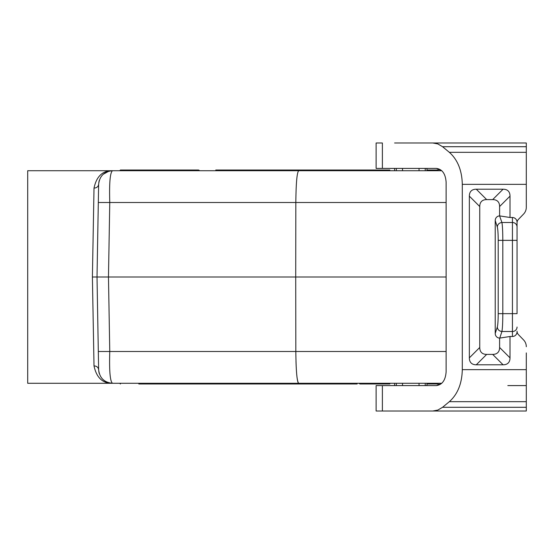 <?xml version="1.0" encoding="UTF-8"?>
<svg xmlns="http://www.w3.org/2000/svg" width="554" height="554" viewBox="0 0 554 554"><rect width="100%" height="100%" fill="white"/><g stroke="black" fill="none" stroke-linecap="round" stroke-linejoin="round"><path stroke-width="0.83" d="M446.122 277L295.718 277L295.829 351.499C296.023 370.813 296.965 381.408 298.661 383.285L112.49 383.285C104.187 382.495 99.561 377.953 98.633 369.663L98.314 351.499L109.768 351.499C109.18 370.848 110.087 381.443 112.49 383.285C102.649 383.479 96.486 377.676 94.014 365.875C96.77 366.097 98.307 367.364 98.633 369.663L98.64 369.85M446.122 202.501L295.829 202.501L295.718 277L97.012 277L98.314 351.499L97.012 277L98.314 202.501L109.768 202.501C109.18 183.152 110.087 172.557 112.49 170.715C104.187 171.505 99.561 176.047 98.633 184.337L98.314 202.501M119.726 383.285L120.419 383.977L119.726 383.285L149.608 383.285L149.206 383.977L271.128 383.977L272.333 383.285L281.938 383.285L282.339 383.977L299.943 383.977L301.147 383.285M169.884 170.715L168.686 170.023L120.419 170.023L119.726 170.715M160.681 170.023L160.279 170.715M322.753 170.023L276.197 170.023L276.598 170.715L286.203 170.715L287.408 170.023L305.012 170.023L305.413 170.715M446.122 351.499L109.768 351.499L108.466 277L109.768 202.501L295.829 202.501C296.023 183.187 296.965 172.592 298.661 170.715L441.78 170.715L438.81 170.715L438.117 170.023L426.947 170.023L438.117 170.023L438.81 170.715M298.661 170.715L112.49 170.715C102.649 170.521 96.486 176.324 94.014 188.125L92.393 277L97.012 277M295.981 361.381C296.425 374.303 297.249 381.574 298.461 383.202M394.6 411.006L376.118 411.006L376.118 385.591L436.414 385.591L441.78 383.285L298.661 383.285M98.799 371.602L99.284 373.625M102.538 379.068L103.91 380.307M105.205 381.214L107.067 382.177M107.559 382.378L107.919 382.509M441.78 383.285L438.81 383.285L438.117 383.977L426.947 383.977L427.736 383.977L428.138 383.285M108.861 171.2L103.238 174.261M99.298 180.327L98.799 182.425M98.64 184.15L98.633 184.337C98.307 186.636 96.77 187.903 94.014 188.125M507.817 385.591L526.3 385.591M526.3 407.294L442.542 407.294L437.854 410.064L432.833 411.006L526.3 411.006L526.3 352.912M441.78 170.715L436.414 168.409C442.3 169.247 445.534 173.866 446.122 182.273L446.122 371.727C445.534 380.134 442.3 384.753 436.414 385.591M526.3 346.721A9.57 9.245 -90 0 0 523.592 339.955L518.412 334.595A4.785 4.619 -90 0 1 517.055 331.209L517.055 331.714A4.785 4.619 -90 0 1 512.436 336.5L510.012 336.5L510.012 357.863L499.604 347.462L499.604 338.106L510.012 336.5M523.592 214.045L518.412 219.405A4.785 4.619 -90 0 0 517.055 222.791A4.785 4.619 90 0 1 518.412 219.405L523.592 214.045A9.57 9.245 -90 0 0 526.3 207.279L526.3 201.088M517.055 222.791L517.055 240.353L512.436 240.353L512.436 336.5M438.256 411.006L432.245 411.006M432.833 411.006L382.385 411.006L382.385 385.591M394.6 142.994L526.3 142.994L526.3 207.279M526.3 369.656L462.299 369.656L462.299 184.344C461.96 170.397 457.646 159.725 449.356 152.329L442.542 146.706L526.3 146.706M523.592 339.955L518.412 334.595M517.055 226.96A4.619 4.467 180 0 0 512.436 222.5L512.436 217.5A4.785 4.619 -90 0 1 517.055 222.286L517.055 313.647L498.205 313.647C498.171 320.434 497.866 324.893 497.305 327.04C497.644 329.685 499.182 331.174 501.91 331.5C502.471 328.647 502.769 322.691 502.81 313.647L502.81 240.353C502.769 231.302 502.471 225.353 501.91 222.5L499.604 215.894L499.604 206.538A36.675 13.864 135 0 0 492.672 199.606L486.682 199.606A36.675 13.864 45 0 0 479.75 206.538L479.75 347.462L469.349 357.863A36.675 13.864 -45 0 0 476.281 364.795L503.08 364.795A36.675 13.864 -135 0 0 510.012 357.863M469.349 357.863L469.349 196.137A36.675 13.864 -135 0 1 476.281 189.205L503.08 189.205L492.672 199.606M512.436 217.5L510.012 217.5L510.012 196.137A36.675 13.864 -45 0 0 503.08 189.205M479.75 347.462A36.675 13.864 135 0 0 486.682 354.394L492.672 354.394A36.675 13.864 45 0 0 499.604 347.462M497.305 327.04L495.221 333.432A4.799 4.619 108.1 0 0 499.604 338.106M495.221 333.432L495.221 220.568A4.799 4.619 71.9 0 1 499.604 215.894M499.763 215.915L510.012 217.5M501.91 222.5C499.182 222.826 497.644 224.315 497.305 226.96C497.866 229.1 498.171 233.566 498.205 240.353L512.436 240.353L512.436 222.5L501.91 222.5M382.385 168.409L382.385 142.994L376.118 142.994L376.118 168.409L436.414 168.409M438.256 142.994L432.245 142.994M432.833 142.994L437.854 143.936L442.542 146.706M442.542 407.294L449.356 401.671C457.646 394.275 461.96 383.603 462.299 369.656M213.248 383.977L212.992 383.285L204.675 383.285L205.624 383.977L234.058 383.977M389.85 170.023L330.094 170.023M112.49 170.715L27.7 170.715L27.7 383.285L112.49 383.285M92.393 277L94.014 365.875M278.572 383.977L357.171 383.977M221.371 383.977L282.339 383.977M225.374 383.285L225.776 383.977L271.128 383.977M388.652 383.285L389.85 383.977L367.974 383.977L368.375 383.285M328.889 383.285L330.094 383.977L338.092 383.977L338.494 383.285M299.943 170.023L278.572 170.023M276.197 170.023L227.812 170.023M229.647 170.715L228.442 170.023L220.444 170.023L220.042 170.715M244.716 383.977L225.776 383.977M215.769 383.285L216.974 383.977M309.679 383.285A0.803 0.693 180 0 0 310.482 383.977L351.568 383.977M319.284 383.285L319.284 383.977M168.686 383.977L138.805 383.977M271.128 170.023L215.769 170.023M140.003 383.285L141.201 383.977L149.206 383.977M358.77 383.285L359.975 383.977L367.974 383.977M140.003 170.715L138.805 170.023L198.561 170.023L199.765 170.715M201.898 383.285L201.898 383.977L193.097 383.977A0.803 0.693 180 0 1 192.293 383.285M427.736 383.977L426.947 383.977M351.568 170.023L305.012 170.023M226.434 383.977L205.624 383.977M366.776 170.715A0.803 0.693 0 0 0 365.972 170.023L316.216 170.023L315.018 170.715M130.799 170.023L130.398 170.715M190.161 170.715L190.562 170.023M333.827 170.023L334.228 170.715M262.631 170.715L263.323 170.023L262.631 170.715M419.032 385.591L419.032 383.285M425.223 385.591L425.223 383.285M425.223 170.715L425.223 168.409M419.032 170.715L419.032 168.409M396.332 385.591L396.332 383.285M402.523 385.591L402.523 383.285M402.523 170.715L402.523 168.409M396.332 170.715L396.332 168.409M526.3 184.344L462.299 184.344M517.055 327.04A4.619 4.467 180 0 1 512.436 331.5L501.91 331.5L499.763 338.085M503.08 364.795L492.672 354.394M486.682 354.394L476.281 364.795M498.205 313.647L498.205 240.353M510.012 196.137L499.604 206.538M486.682 199.606L476.281 189.205M479.75 206.538L469.349 196.137M497.305 226.96L495.221 220.568M526.3 152.329L449.356 152.329M526.3 401.671L449.356 401.671M394.6 385.591L394.6 383.285M394.6 170.715L394.6 168.409M426.947 170.715L426.947 168.409M426.947 385.591L426.947 383.285"/></g></svg>
